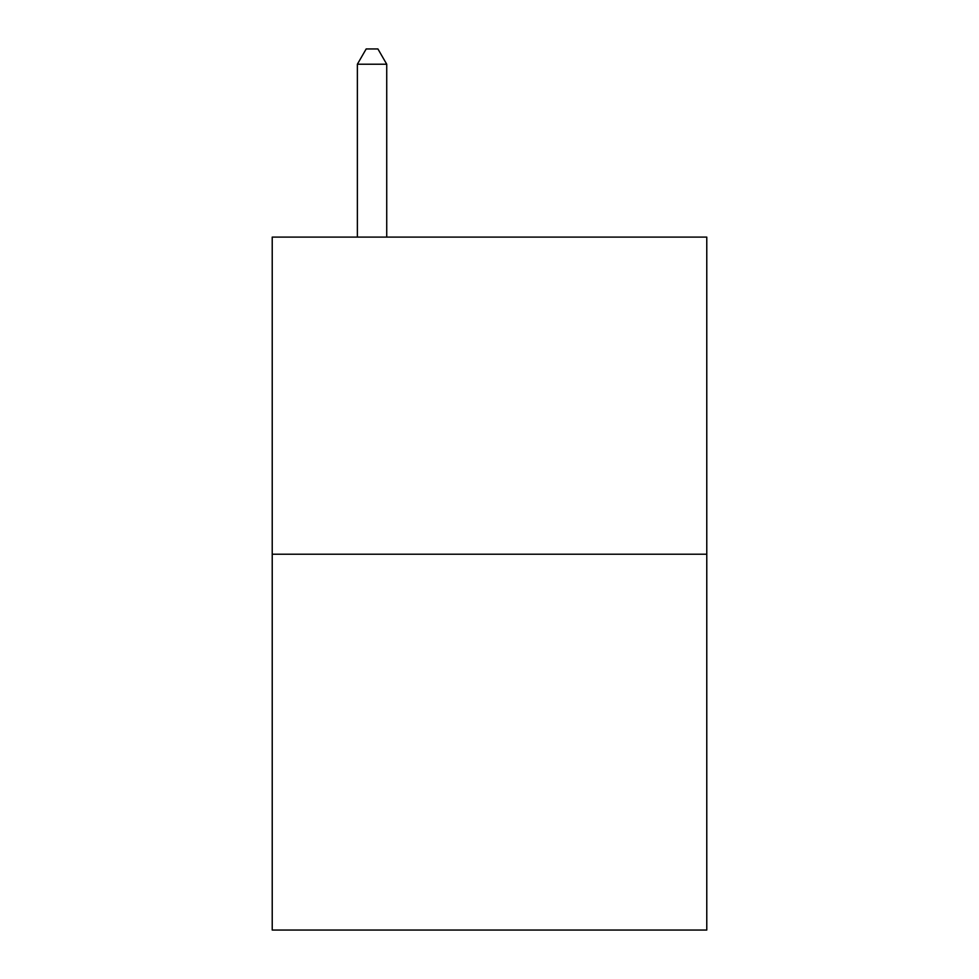 <?xml version="1.0" encoding="UTF-8"?>
<svg xmlns="http://www.w3.org/2000/svg" width="979" height="979" viewBox="0 0 979 979"><rect width="100%" height="100%" fill="white"/><g stroke="black" fill="none" stroke-linecap="round" stroke-linejoin="round"><path stroke-width="1.47" d="M706.777 554.212L706.777 237.102L272.223 237.102L272.223 930.05L706.777 930.05L706.777 554.212L272.223 554.212M386.729 237.102L386.729 64.222L357.372 64.222L357.372 237.102M357.372 64.222L366.183 48.95L377.918 48.95L386.729 64.222"/></g></svg>
